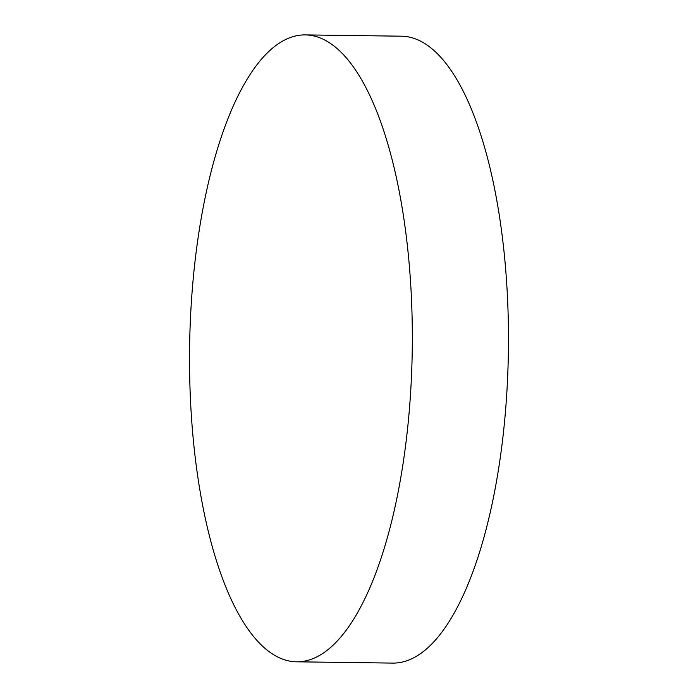 <?xml version="1.0" encoding="UTF-8"?>
<svg xmlns="http://www.w3.org/2000/svg" width="698" height="698" viewBox="0 0 698 698"><rect width="100%" height="100%" fill="white"/><g stroke="black" fill="none" stroke-linecap="round" stroke-linejoin="round"><path stroke-width="1.05" d="M191.365 302.164A313.481 111.322 -89.2 0 0 296.72 661.809A313.481 111.322 -89.2 0 0 412.248 349.846A313.481 111.322 -89.2 0 0 305.157 34.9A313.481 111.322 -89.2 0 0 191.365 302.164M296.72 661.809L392.861 663.1A313.481 111.322 -89.2 0 0 508.388 351.146A313.481 111.322 -89.2 0 0 401.298 36.191L305.157 34.9"/></g></svg>
